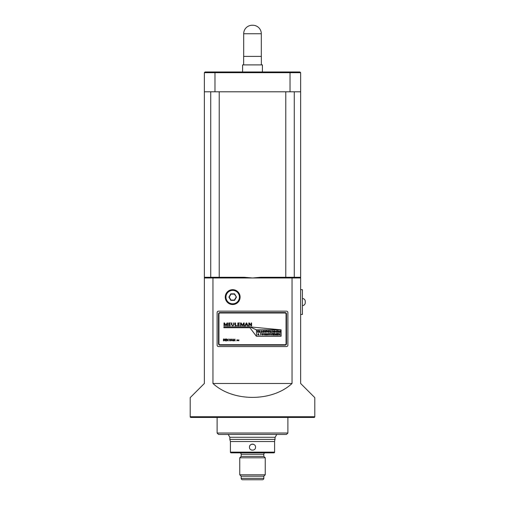 <?xml version="1.0" encoding="UTF-8"?>
<svg xmlns="http://www.w3.org/2000/svg" width="505" height="505" viewBox="0 0 505 505"><rect width="100%" height="100%" fill="white"/><g stroke="black" fill="none" stroke-linecap="round" stroke-linejoin="round"><path stroke-width="0.76" d="M239.402 297.098A6.723 6.723 0 0 0 232.679 290.375A6.723 6.723 0 0 0 225.95 297.098A6.723 6.723 0 0 0 232.679 303.827A6.723 6.723 0 0 0 239.402 297.098M225.243 297.098A7.436 7.436 0 0 1 232.679 289.668A7.436 7.436 0 0 1 240.109 297.098A7.436 7.436 0 0 1 232.679 304.534A7.436 7.436 0 0 1 225.243 297.098M287.894 433.025L286.48 434.439L218.52 434.439L217.106 433.025L287.894 433.025L287.894 417.452M302.413 305.594A2.834 2.834 0 0 0 305.241 302.766L305.241 301.346L305.241 302.766A2.834 2.834 0 0 1 302.413 305.594M302.413 298.518A2.834 2.834 0 0 1 305.241 301.346M241.175 478.336L263.825 478.336A1.414 1.414 0 0 1 262.411 479.75L242.589 479.75A1.414 1.414 0 0 1 241.175 478.336L241.175 476.209L263.825 476.209L265.245 474.795L265.245 457.801L239.755 457.801L239.755 474.795L265.245 474.795M263.825 456.387L263.825 454.266A1.414 1.414 0 0 1 265.245 452.846L239.755 452.846A1.414 1.414 0 0 1 241.175 454.266L241.175 456.387L263.825 456.387L265.245 457.801M230.413 452.139L274.587 452.139A0.707 0.707 0 0 1 273.88 452.846L231.12 452.846A0.707 0.707 0 0 1 230.413 452.139L230.413 441.522L274.587 441.522L275.156 437.273L276.791 434.439M314.091 417.452L190.909 417.452A0.707 0.707 0 0 1 190.202 416.745L190.202 397.631L204.361 383.472L204.361 277.984L212.959 277.984L212.959 383.472C232.83 402.018 272.17 402.018 292.041 383.472L292.041 277.984L252.5 277.984L260.725 277.277L299.932 277.277L300.639 277.984L300.639 383.472L314.798 397.631L314.798 416.745A0.707 0.707 0 0 1 314.091 417.452M290.728 417.452L282.093 417.452M222.907 417.452L204.361 417.452M250.019 479.75L254.981 479.75M250.808 449.715A3.043 3.043 0 0 0 251.332 449.993M249.457 447.184C249.268 451.104 255.726 451.116 255.543 447.184C255.732 443.257 249.268 443.257 249.457 447.184A3.043 3.043 0 0 1 253.668 444.375M202.947 417.452L198.13 417.452M277.277 417.452L227.723 417.452M306.87 417.452L300.639 417.452M300.614 277.958L292.041 277.984L291.789 277.277M263.825 478.336L263.825 476.209M241.175 476.209L239.755 474.795M241.175 456.387L239.755 457.801M230.413 441.522L229.844 439.407L275.156 439.407M229.844 439.407L229.844 437.273L275.156 437.273M229.844 437.273L228.209 434.439M217.106 433.025L217.106 417.452M274.587 452.139L274.587 441.522M252.5 277.984L212.959 277.984L213.211 277.277L244.275 277.277L252.5 277.984M212.959 383.472L292.041 383.472M300.639 289.668L302.413 289.668L302.413 314.445L300.639 314.445M204.361 72.682L205.068 71.975L299.932 71.975L300.639 72.682L204.361 72.682L204.361 277.984L205.068 277.277L213.211 277.277M204.361 91.796L300.639 91.796L300.639 277.984M300.639 72.682L300.639 91.796L300.639 72.682L299.932 71.975M236.441 297.098L234.56 300.355L230.798 300.355L228.916 297.098L230.798 293.847L234.56 293.847L236.441 297.098L234.396 294.125L230.962 294.125L229.245 297.098L230.962 300.071L234.396 300.071L236.113 297.098M229.245 297.098L228.916 297.098M261.312 56.402L261.312 33.747A8.497 8.497 0 0 0 252.816 25.25L252.184 25.25L252.816 25.25M261.312 33.747L243.688 33.747A8.497 8.497 0 0 1 252.184 25.25M243.688 33.747L243.688 56.402M243.65 64.892L243.65 56.402L261.35 56.402L261.35 64.892M242.589 71.975L242.589 64.892L262.411 64.892L262.411 71.975M278.009 334.948L277.125 334.948L277.125 333.452L278.009 333.452L277.428 333.717L278.009 334.007L277.428 334.682L278.009 334.948M274.253 334.948L273.369 334.948L273.369 333.452L274.253 333.452L273.678 333.717L274.253 334.007L273.678 334.682L274.253 334.948M270.674 333.792L271.557 333.653L270.977 333.78L271.595 334.562L271.109 334.985L270.598 334.67L271.286 334.575L270.674 333.792M267.555 333.792L268.439 333.653L267.858 333.78L268.477 334.562L267.985 334.985L267.473 334.67L268.168 334.575L267.555 333.792M264.506 334.948L264.203 333.452L265.201 334.436L265.51 333.452L265.51 334.948L264.506 333.963L264.506 334.948M260.795 334.948L260.485 333.452L261.464 333.874L260.795 334.297L260.795 334.948M279.511 331.242L280.395 331.103L279.82 331.23L280.433 332.012L279.947 332.441L279.435 332.12L280.123 332.025L279.511 331.242M277.409 332.397L276.525 332.397L276.525 330.901L277.409 330.901L276.835 331.173L277.409 331.457L276.835 332.132L277.409 332.397M273.041 332.397L272.732 330.901L273.735 331.886L274.038 330.901L274.038 332.397L273.041 331.419L273.041 332.397M271.305 332.397L270.554 332.397L270.554 330.901L271.305 332.397M267.53 331.646L268.376 330.863L269.07 331.16L267.839 331.646L269.064 332.151L268.37 332.441L267.53 331.646M264.891 332.397L264.582 330.901L264.891 331.476L265.756 330.901L265.756 332.397L265.447 331.747L264.891 331.747L264.891 332.397M260.807 332.397L261.426 330.901L262.051 332.397L260.807 332.397M257.651 332.397L257.348 330.901L257.651 331.4L258.491 330.901L257.904 331.564L258.547 332.397L257.651 331.728L257.651 332.397M256.464 329.992L256.464 336.084L280.957 336.084L280.957 329.992L256.464 329.992M259.33 332.397L259.021 330.901L260.037 331.324L259.721 331.716L260.107 332.397L259.393 331.747L259.33 332.397M262.467 331.646L263.313 330.863L264.001 331.16L262.777 331.646L263.995 332.151L263.307 332.441L262.467 331.646M266.526 331.173L266.242 330.901L267.126 330.901L266.836 332.397L266.526 331.173M269.935 332.397L269.632 330.901L269.935 332.397M272.113 332.397L271.81 330.901L272.113 332.397M275.048 332.397L274.676 332.397L274.676 330.901L275.964 331.671L275.048 332.397M278.28 332.397L277.971 330.901L278.987 331.324L278.672 331.716L279.057 332.397L278.343 331.747L278.28 332.397M258.339 334.228L259.065 334.948L257.695 334.619L258.213 333.527L258.617 333.843L258.339 334.228M262.789 334.985L261.95 334.196L262.789 333.414L263.623 334.203L262.789 334.985M266.11 333.792L266.993 333.653L266.413 333.78L267.031 334.562L266.545 334.985L266.034 334.67L266.722 334.575L266.11 333.792M269.399 334.948L268.931 333.452L269.556 333.956L270.181 333.452L269.399 334.948M272.29 333.717L271.999 333.452L272.883 333.452L272.599 334.948L272.29 333.717M275.01 334.948L274.954 333.452L275.629 334.493L276.311 333.452L276.563 334.948L276.09 334.001L275.774 334.948L275.168 334.001L275.01 334.948M278.874 334.948L278.571 333.452L279.568 334.436L279.877 333.452L279.877 334.948L278.874 333.963L278.874 334.948M237.457 340.629L237.066 340.244L237.451 339.846L237.855 340.237L237.457 340.629M233.386 339.543L233.209 340.894L233.285 339.025L234.08 340.559L234.875 339.025L235.128 340.894L234.781 339.549L234.061 340.894L233.386 339.543M229.554 340.894L229.384 339.025L229.554 339.789L230.514 339.789L230.684 339.025L230.684 340.894L230.514 339.985L229.554 339.985L229.554 340.894M226.41 340.894L225.35 340.894L225.35 339.025L226.41 339.025L225.52 339.215L225.52 339.789L226.41 339.789L225.52 339.985L225.52 340.705L226.41 340.894M251.187 322.979L251.61 322.979L251.61 325.889L251.099 325.889L249.23 323.383L249.236 325.889L248.814 325.889L248.814 322.979L249.356 322.979L251.206 325.454L251.187 322.979M243.65 322.979L244.18 322.979L244.18 325.889L243.757 325.889L243.789 323.37L242.501 325.889L241.018 323.37L241.036 325.889L240.62 325.889L240.62 322.979L241.182 322.979L242.394 325.353L243.65 322.979M235.633 325.58L237.009 325.58L235.21 325.889L235.21 322.979L235.633 322.979L235.633 325.58M229.156 325.58L230.57 325.58L228.733 325.889L228.733 322.979L230.495 322.979L229.156 323.282L229.156 324.242L230.381 324.242L229.156 324.545L229.156 325.58M285.066 313.005L219.934 313.005A0.991 0.991 0 0 0 218.943 313.996L218.943 343.728A0.991 0.991 0 0 0 219.934 344.719L285.066 344.719A0.991 0.991 0 0 0 286.057 343.728L286.057 313.996A0.991 0.991 0 0 0 285.066 313.005M281.102 329.853L249.95 326.88L223.898 326.88L223.898 327.726L249.95 327.726L256.325 336.223L281.102 336.223L281.102 329.853L256.325 329.853L249.95 326.88M227.042 322.979L227.566 322.979L227.566 325.889L227.143 325.889L227.181 323.37L225.886 325.889L224.403 323.37L224.428 325.889L224.005 325.889L224.005 322.979L224.567 322.979L225.785 325.353L227.042 322.979M233.657 322.979L234.08 322.979L234.08 324.702L232.748 325.927L231.479 324.753L231.479 322.979L231.896 322.979L231.896 324.728L232.792 325.618L233.657 324.759L233.657 322.979M238.259 325.58L239.673 325.58L237.836 325.889L237.836 322.979L239.597 322.979L238.259 323.282L238.259 324.242L239.484 324.242L238.259 324.545L238.259 325.58M246.263 322.979L246.686 322.979L248.031 325.889L247.576 325.889L247.21 325.081L245.72 325.081L245.38 325.889L244.925 325.889L246.263 322.979M224.971 339.985L223.431 340.894L223.431 339.025L224.403 339.089L224.971 339.985M226.915 339.423L226.915 340.894L226.745 339.025L228.02 340.496L228.184 339.025L228.184 340.894L226.915 339.423M231.019 340.894L231.934 339.025L232.799 340.894L232.338 340.294L231.486 340.294L231.019 340.894M236.851 340.824L236.94 339.833L236.851 340.824M238.19 340.61L237.931 340.067L238.183 340.465L238.436 340.067L238.19 340.61M238.897 339.833L238.814 340.824L238.897 339.833M217.106 345.142A1.414 1.414 0 0 0 218.52 346.556L286.48 346.556A1.414 1.414 0 0 0 287.894 345.142L287.894 312.576A1.414 1.414 0 0 0 286.48 311.162L218.52 311.162A1.414 1.414 0 0 0 217.106 312.576L217.106 345.142M286.48 313.996A1.414 1.414 0 0 0 285.066 312.576L219.934 312.576A1.414 1.414 0 0 0 218.52 313.996L218.52 343.728A1.414 1.414 0 0 0 219.934 345.142L285.066 345.142A1.414 1.414 0 0 0 286.48 343.728L286.48 313.996M245.859 324.778L247.078 324.778L246.472 323.32L245.859 324.778M223.601 339.215L223.601 340.705L224.353 340.654L224.801 339.985L224.308 339.265L223.601 339.215M232.25 340.105L231.921 339.385L231.58 340.105L232.25 340.105M237.786 340.237L237.457 339.922L237.129 340.244L237.786 340.237M259.33 331.173L259.734 331.324L259.33 331.173M261.483 331.823L261.262 331.305L261.041 331.823L261.483 331.823M275.092 331.173L274.985 332.132L275.661 331.665L275.092 331.173M278.28 331.173L278.684 331.324L278.28 331.173M258.156 334.72L258.137 334.386L258.156 334.72M260.795 333.717L261.161 333.874L260.795 333.717M263.313 334.203L262.783 333.679L262.259 334.203L262.789 334.72L263.313 334.203M190.202 416.745L314.798 416.745M263.825 454.266L241.175 454.266M214.978 71.975L214.978 91.796M290.022 71.975L290.022 91.796M219.227 91.796L219.227 277.277M294.27 91.796L294.27 277.277M285.773 91.796L285.773 277.277M210.73 91.796L210.73 277.277"/></g></svg>
